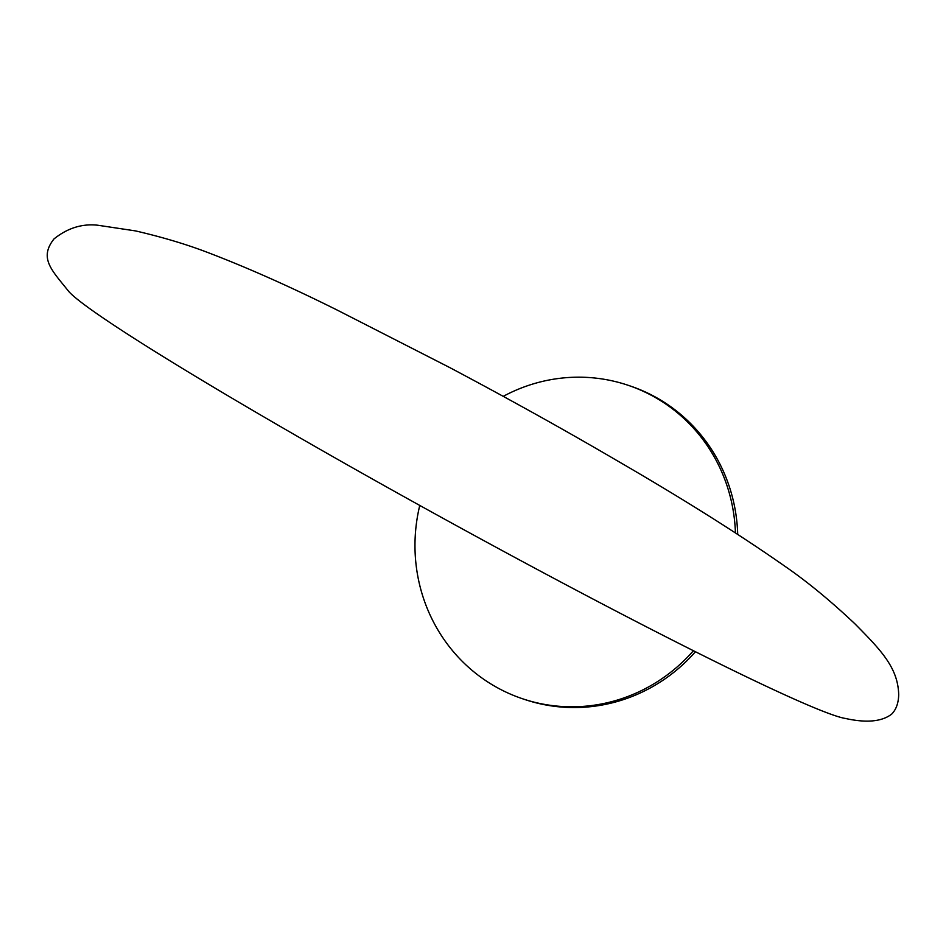 <?xml version="1.0" encoding="UTF-8"?>
<svg xmlns="http://www.w3.org/2000/svg" width="946" height="946" viewBox="0 0 946 946"><rect width="100%" height="100%" fill="white"/><g stroke="black" fill="none" stroke-linecap="round" stroke-linejoin="round"><path stroke-width="1.42" d="M695.44 651.735A165.384 159.673 108.7 0 1 524.592 699.449L522.346 698.692A165.384 159.673 -71.3 0 0 693.418 650.718M735.432 532.846A165.384 159.673 -71.3 0 0 628.156 385.294L630.403 386.051A165.384 159.673 108.7 0 1 737.703 534.313M628.156 385.294A165.384 159.673 -71.3 0 0 503.26 396.35M419.764 505.436A165.384 159.673 -71.3 0 0 522.346 698.692M845.476 718.463A446.961 21.214 -151.2 0 1 845.334 718.452A446.961 21.214 -151.2 0 1 348.116 465.302A446.961 21.214 -151.2 0 1 68.845 291.569C51.782 270.189 38.727 258.329 54.005 238.924C67.509 228.092 82.077 223.516 97.698 225.219L135.585 230.919C161.979 237.044 185.641 244.092 206.583 252.05C246.279 267.139 289.795 286.472 337.107 310.028L449.516 367.45C508.049 398.491 563.639 429.401 616.295 460.205C682.752 498.696 739.169 534.206 785.57 566.725C807.34 581.731 830.387 600.71 854.711 623.627C881.388 650.529 898.073 667.923 898.7 694.837C898.452 703.256 896.087 709.701 891.617 714.171C881.755 721.692 866.323 723.111 845.334 718.44"/></g></svg>
